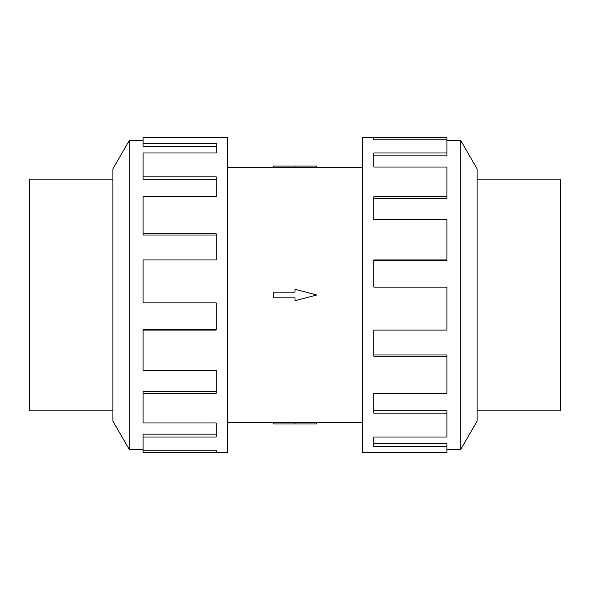 <?xml version="1.0" encoding="UTF-8"?>
<svg xmlns="http://www.w3.org/2000/svg" width="590" height="590" viewBox="0 0 590 590"><rect width="100%" height="100%" fill="white"/><g stroke="black" fill="none" stroke-linecap="round" stroke-linejoin="round"><path stroke-width="0.89" d="M227.659 167.331L273.251 167.331M273.251 422.669L227.659 422.669M362.341 422.669L295 422.536L295 423.945L273.251 423.945L273.251 422.639L295 422.639M295 167.361L273.251 167.361L273.251 166.055L316.749 166.055L316.749 167.331L362.341 167.331M316.749 167.331L295 167.464L295 166.055M477.118 179.124L560.5 179.124L560.5 410.876L477.118 410.876M112.882 179.124L29.5 179.124L29.5 410.876L112.882 410.876M446.91 449.462L460.738 449.462L477.118 421.09L477.118 168.91L460.738 140.538L446.91 140.538M373.824 139.778L373.824 137.389L446.91 137.389L446.91 139.778L373.824 139.778L373.824 137.389L362.341 137.389L362.341 452.611L446.91 452.611L446.91 446.726L373.824 446.726L373.824 437.006L373.824 443.687L446.91 443.687L446.91 446.726M143.09 449.462L129.262 449.462L112.882 421.09L112.882 168.91L129.262 140.538L143.09 140.538M129.262 449.462L129.262 140.538M143.09 143.274L216.176 143.274L216.176 152.994L216.176 146.313L143.09 146.313L143.09 137.389L227.659 137.389L227.659 452.611L143.09 452.611L143.09 450.222L216.176 450.222L216.176 452.611L216.176 450.222M216.176 152.994L143.09 152.994L143.09 176.823L216.176 176.823L216.176 196.728L143.09 196.728L143.09 233.78L216.176 233.78L216.176 259.925L143.09 259.925L143.09 302.854L216.176 302.854L216.176 330.076L143.09 330.076L143.09 370.38L216.176 370.38L216.176 393.272L143.09 393.272L143.09 422.971L216.176 422.971L216.176 437.006L143.09 437.006L143.09 450.222M143.09 437.006L143.09 434.166L216.176 434.166L216.176 422.971M143.09 393.272L143.09 391.303L216.176 391.303L216.176 370.38M143.09 330.076L143.09 329.368L216.176 329.368L216.176 302.854M216.176 259.925L216.176 235.004L143.09 235.004L143.09 233.78M216.176 196.728L216.176 179.19L143.09 179.19L143.09 176.823M373.824 437.006L446.91 437.006L446.91 413.177L373.824 413.177L373.824 393.272L373.824 410.81L446.91 410.81L446.91 413.177M373.824 393.272L446.91 393.272L446.91 356.22L373.824 356.22L373.824 330.076L373.824 354.996L446.91 354.996L446.91 356.22M373.824 330.076L446.91 330.076L446.91 287.146L373.824 287.146L373.824 259.925L446.91 259.925L446.91 260.632L373.824 260.632L373.824 287.146M446.91 259.925L446.91 219.62L373.824 219.62L373.824 196.728L446.91 196.728L446.91 198.697L373.824 198.697L373.824 219.62M446.91 196.728L446.91 167.029L373.824 167.029L373.824 152.994L446.91 152.994L446.91 155.834L373.824 155.834L373.824 167.029M446.91 152.994L446.91 139.778M460.738 140.538L460.738 449.462M295 423.945L316.749 423.945L316.749 422.669M295 297.862L295 300.73L316.749 295L295 289.27L295 292.139L273.251 292.139L273.251 297.862L295 297.862"/></g></svg>
